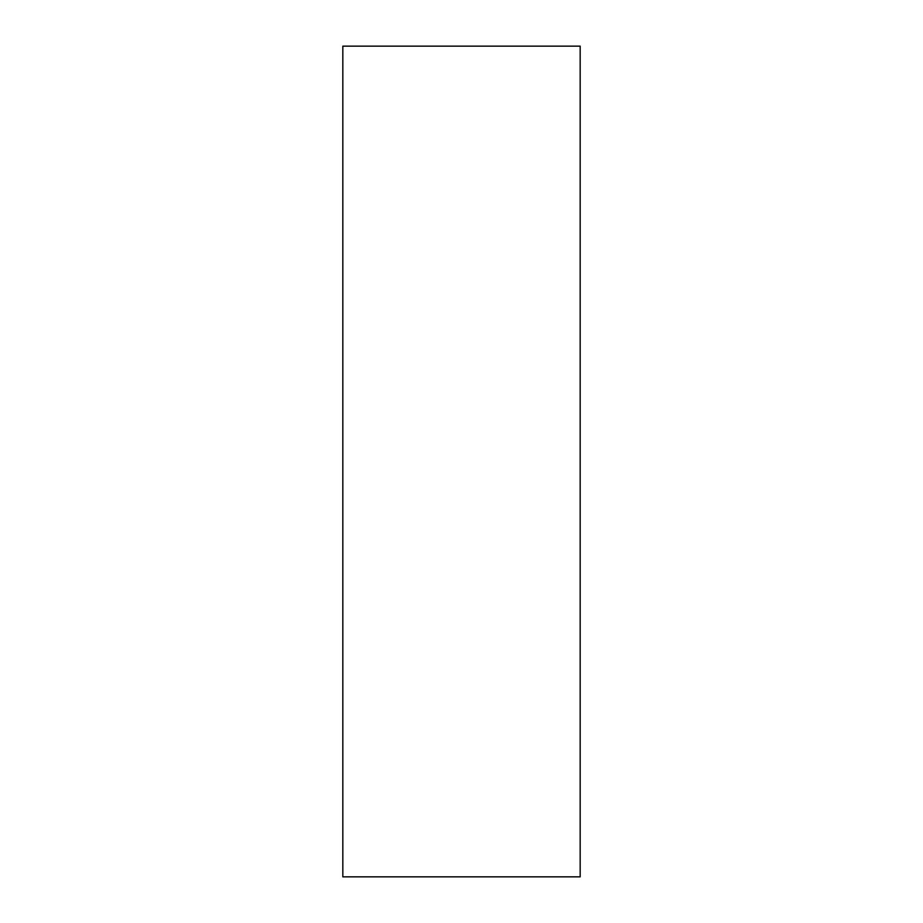 <?xml version="1.0" encoding="UTF-8"?>
<svg xmlns="http://www.w3.org/2000/svg" width="923" height="923" viewBox="0 0 923 923"><rect width="100%" height="100%" fill="white"/><g stroke="black" fill="none" stroke-linecap="round" stroke-linejoin="round"><path stroke-width="1.38" d="M342.825 46.15L580.175 46.15L580.175 876.85L342.825 876.85L342.825 46.15"/></g></svg>
